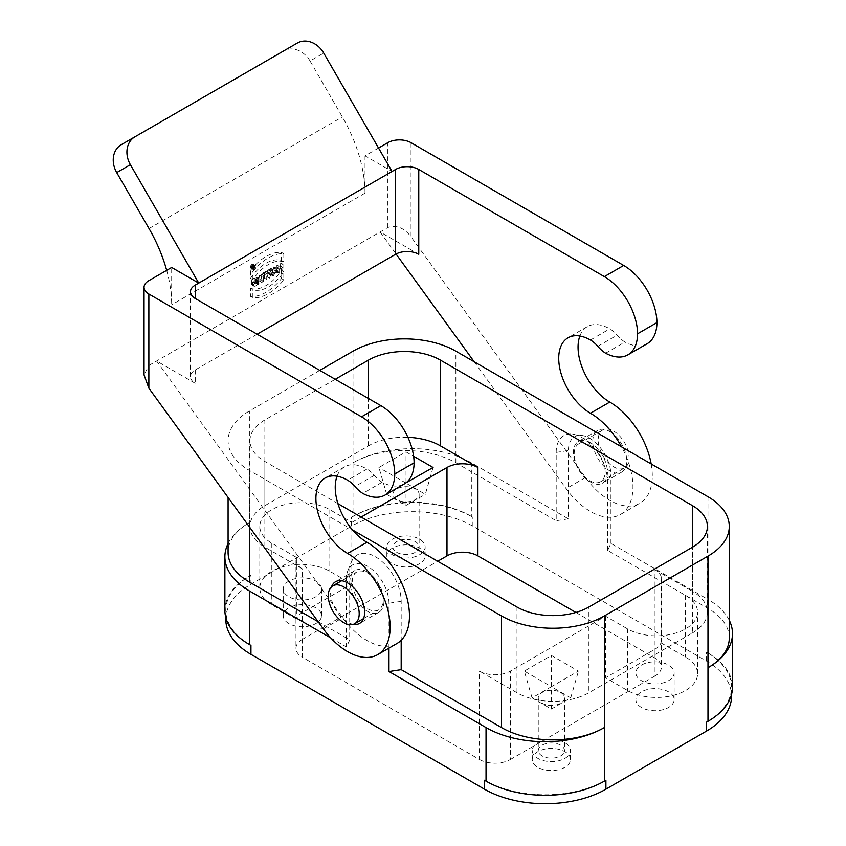<?xml version="1.0" encoding="UTF-8"?>
<svg xmlns="http://www.w3.org/2000/svg" width="846" height="846" viewBox="0 0 846 846"><rect width="100%" height="100%" fill="white"/><g stroke="black" fill="none" stroke-linecap="round" stroke-linejoin="round"><path stroke-width="0.63" stroke-dasharray="4.23 3.17" d="M613.636 431.1A21.869 12.627 60 0 1 627.922 450.379A21.869 12.627 60 0 1 624.57 467.901A21.869 12.627 60 0 1 607.714 462.043A21.869 12.627 60 0 1 598.164 440.036A21.869 12.627 60 0 1 602.701 430.022A21.869 12.627 60 0 1 613.636 431.1M352.243 582.016A21.869 12.627 60 0 1 356.779 572.002A21.869 12.627 60 0 1 378.648 584.628A21.869 12.627 60 0 1 378.648 609.881A21.869 12.627 60 0 1 361.792 604.023A21.869 12.627 60 0 1 352.243 582.016M729.284 638.043A72.724 41.993 -0 0 0 707.986 608.359L607.661 550.439L610.928 543.396L707.986 599.423L707.986 653.006L706.431 652.107A85.848 49.565 180 0 1 731.579 687.163A85.848 49.565 180 0 1 706.431 722.209M707.986 653.006A83.669 48.307 180 0 1 732.488 687.163M351.471 517.276A85.848 49.565 180 0 1 472.893 517.276L471.338 516.377L471.338 462.804L568.396 518.841L568.396 450.527A30.075 17.364 60 0 1 582.069 435.479A30.075 17.364 60 0 1 610.928 475.082L607.661 482.125A36.389 21.013 -120 0 0 572.742 434.21A36.389 21.013 -120 0 0 556.192 452.409L556.192 520.724L455.878 462.804A72.724 41.993 0 0 0 353.025 462.804L353.025 516.377L351.471 517.276L351.471 526.201A85.848 49.565 180 0 1 472.893 526.201L706.431 661.043A85.848 49.565 180 0 1 731.579 696.089M353.025 516.377A83.669 48.307 180 0 1 471.338 516.377M250.945 645.413A85.848 49.565 180 0 1 225.797 610.368A85.848 49.565 180 0 1 250.945 575.322L249.39 576.211A83.669 48.307 0 0 0 224.888 610.368M605.905 780.255A85.848 49.565 180 0 1 484.483 780.255M564.917 758.376A19.141 11.051 0 0 0 570.521 750.561A19.141 11.051 0 0 0 551.38 739.51A19.141 11.051 0 0 0 532.24 750.561A19.141 11.051 0 0 0 544.063 760.766A19.141 11.051 0 0 0 564.917 758.376M560.665 745.199A13.124 7.582 -0 0 0 546.357 743.56A13.124 7.582 -0 0 0 538.257 750.561A13.124 7.582 -0 0 0 551.38 758.143A13.124 7.582 -0 0 0 564.504 750.561A13.124 7.582 -0 0 0 560.665 745.199M386.664 494.286L405.995 505.443L405.995 483.119L386.664 494.286L378.923 467.489L405.995 451.87L413.609 456.258M405.995 482.812L405.995 451.87M405.763 482.981L378.923 467.489M433.057 467.489L425.327 494.286L405.995 483.119M405.995 505.443L425.327 494.286M396.711 499.637A13.124 7.582 180 0 1 392.872 494.286A13.124 7.582 180 0 1 405.995 486.704A13.124 7.582 180 0 1 419.119 494.286A13.124 7.582 180 0 1 411.019 501.276A13.124 7.582 180 0 1 396.711 499.637M396.711 552.322A13.124 7.582 0 0 0 411.019 553.971A13.124 7.582 0 0 0 419.119 546.971A13.124 7.582 0 0 0 405.995 539.388A13.124 7.582 0 0 0 392.872 546.971A13.124 7.582 0 0 0 396.711 552.322M315.896 596.747A19.141 11.051 180 0 1 295.043 599.148A19.141 11.051 180 0 1 283.23 588.932A19.141 11.051 180 0 1 302.371 577.881A19.141 11.051 180 0 1 321.512 588.932A19.141 11.051 180 0 1 315.896 596.747M288.835 623.534A19.141 11.051 180 0 1 283.23 615.729A19.141 11.051 180 0 1 302.371 604.678A19.141 11.051 180 0 1 321.512 615.729A19.141 11.051 180 0 1 315.896 623.534A19.141 11.051 180 0 1 288.835 623.534M660.969 581.213L660.969 642.823A21.869 12.627 180 0 1 655.005 649.21L655.005 675.996A21.869 12.627 0 0 0 661.413 667.071A21.869 12.627 0 0 0 655.005 658.135L655.005 569.739A21.869 12.627 180 0 1 661.413 578.664A21.869 12.627 180 0 1 660.969 581.213L685.556 595.404A41.01 23.677 180 0 1 697.569 612.155A41.01 23.677 180 0 1 672.253 634.024A41.01 23.677 180 0 1 627.552 628.895L605.514 616.174L510.392 671.09A21.869 12.627 180 0 1 479.46 671.09L479.46 759.497L302.371 657.247L302.371 568.84A21.869 12.627 180 0 1 295.963 559.915A21.869 12.627 180 0 1 296.407 557.366L296.407 618.986A21.869 12.627 180 0 1 302.371 612.599L302.371 639.386L437.699 561.258M296.407 618.986L271.82 604.784A41.01 23.677 180 0 1 259.807 588.044A41.01 23.677 180 0 1 285.123 566.164A41.01 23.677 180 0 1 329.824 571.304L351.862 584.026L302.371 612.599M296.407 557.366L271.82 543.174A41.01 23.677 180 0 1 259.807 526.424A41.01 23.677 180 0 1 285.123 504.554A41.01 23.677 180 0 1 329.824 509.683L351.862 522.405L351.862 584.026M351.862 522.405L361.147 517.054M560.665 692.514A13.124 7.582 180 0 1 564.504 697.876A13.124 7.582 180 0 1 551.38 705.458A13.124 7.582 180 0 1 538.257 697.876A13.124 7.582 180 0 1 546.357 690.875A13.124 7.582 180 0 1 560.665 692.514M532.049 697.876L551.38 709.043L570.712 697.876L551.38 686.719L532.049 697.876L524.319 671.09L551.38 655.46L578.453 671.09L551.38 686.709L524.319 671.09M551.38 709.043L551.38 686.709M570.712 697.876L578.453 671.09M551.38 686.719L551.38 655.46M641.48 665.062A19.141 11.051 180 0 1 662.333 662.661A19.141 11.051 180 0 1 674.146 672.877A19.141 11.051 180 0 1 655.005 683.928A19.141 11.051 180 0 1 635.875 672.877A19.141 11.051 180 0 1 641.48 665.062M641.48 707.478A19.141 11.051 180 0 1 635.875 699.663A19.141 11.051 180 0 1 641.48 691.848A19.141 11.051 180 0 1 662.333 689.458A19.141 11.051 180 0 1 674.146 699.663A19.141 11.051 180 0 1 662.333 709.868A19.141 11.051 180 0 1 641.48 707.478M660.969 642.823L685.556 657.025A41.01 23.677 180 0 1 697.569 673.765A41.01 23.677 180 0 1 672.253 695.645A41.01 23.677 180 0 1 627.552 690.505L605.514 677.783L655.005 649.21M605.514 616.174L605.514 677.783M479.46 759.497A21.869 12.627 0 0 0 510.392 759.497L510.392 671.09M655.005 675.996L510.392 759.497M516.969 607.016L516.969 692.737A50.855 29.356 0 0 0 588.89 692.737L588.89 607.016M692.514 632.914A50.855 29.356 -0 0 0 707.415 612.155A50.855 29.356 -0 0 0 692.514 591.386L692.514 547.182L692.514 632.914L588.89 692.737M655.005 569.739L692.514 591.386M516.969 692.737L479.46 671.09M337.914 503.645L264.861 461.461A50.855 29.356 180 0 1 249.961 440.703A50.855 29.356 180 0 1 264.861 419.944L335.238 379.304M302.371 568.84L264.861 547.193L264.861 461.461M264.861 419.944L264.861 505.665A50.855 29.356 0 0 0 249.961 526.424A50.855 29.356 0 0 0 264.861 547.193M264.861 505.665L368.486 445.842A50.855 29.356 180 0 1 407.899 437.308M575.883 612.451L655.005 658.135M574.191 453.868A21.869 12.627 60 0 1 578.727 443.864A21.869 12.627 60 0 1 600.597 456.491A21.869 12.627 60 0 1 600.597 481.744A21.869 12.627 60 0 1 583.74 475.886A21.869 12.627 60 0 1 574.191 453.868M568.396 518.841L556.192 520.724M610.928 543.396L610.928 475.082M607.661 550.439L607.661 482.125M729.284 620.34A83.669 48.307 0 0 0 707.986 599.423M388.98 648.121L388.98 603.219A30.075 17.364 -120 0 0 371.574 569.02A30.075 17.364 -120 0 0 347.843 570.712A30.075 17.364 -120 0 0 346.448 578.664L346.448 646.979L349.715 639.936L349.715 571.621A36.389 21.013 60 0 1 351.407 561.998A36.389 21.013 60 0 1 380.118 559.957A36.389 21.013 60 0 1 401.184 601.337L401.184 640.295M330.754 637.916L346.448 646.979M228.092 543.555A83.669 48.307 180 0 1 249.39 522.627A72.724 41.993 0 0 0 228.092 552.322M318.138 621.704L349.715 639.936M319.767 370.379L249.39 411.008A72.724 41.993 -0 0 0 228.092 440.703A72.724 41.993 -0 0 0 249.39 470.397L352.496 529.924M471.338 462.804A83.669 48.307 -0 0 0 353.025 462.804L353.025 351.185M225.797 619.293A85.848 49.565 180 0 1 250.945 584.248L351.471 526.201M419.531 554.775A19.141 11.051 0 0 0 425.136 546.971A19.141 11.051 0 0 0 405.995 535.92A19.141 11.051 0 0 0 386.855 546.971A19.141 11.051 0 0 0 398.667 557.176A19.141 11.051 0 0 0 419.531 554.775M302.371 639.386A21.869 12.627 0 0 0 295.963 648.322A21.869 12.627 0 0 0 302.371 657.247M564.917 767.301A19.141 11.051 180 0 1 537.845 767.301A19.141 11.051 180 0 1 532.24 759.497A19.141 11.051 180 0 1 551.38 748.446A19.141 11.051 180 0 1 570.521 759.497A19.141 11.051 180 0 1 564.917 767.301M419.531 563.711A19.141 11.051 180 0 1 392.459 563.711A19.141 11.051 180 0 1 386.855 555.896A19.141 11.051 180 0 1 405.995 544.845A19.141 11.051 180 0 1 425.136 555.896A19.141 11.051 180 0 1 419.531 563.711M337.046 476.203A44.838 25.888 60 0 1 344.523 466.833A44.838 25.888 60 0 1 366.942 469.054A22.969 13.261 60 0 1 374.302 475.346A27.336 15.788 -120 0 0 382.117 482.252A47.027 27.157 -120 0 0 404.377 483.88M382.117 482.252L362.786 493.408M366.942 571.748A24.058 13.896 -120 0 0 354.908 570.553A24.058 13.896 -120 0 0 354.908 598.333A24.058 13.896 -120 0 0 378.976 612.229A24.058 13.896 -120 0 0 382.656 592.951A24.058 13.896 -120 0 0 366.942 571.748M257.131 334.212L195.257 369.935A16.402 9.475 0 0 0 190.456 376.629A16.402 9.475 0 0 0 195.257 383.323L156.595 360.999L342.672 617.717A60.151 34.728 -120 0 0 397.017 643.478M605.609 353.216L624.94 342.059A27.336 15.788 60 0 1 617.136 335.143A22.969 13.261 -120 0 0 609.765 328.861A44.838 25.888 -120 0 0 587.346 326.641A44.838 25.888 -120 0 0 579.87 336.01M647.201 343.688A47.027 27.157 60 0 1 624.94 342.059M378.543 148.029L365.007 155.844L392.079 171.474M590.434 442.712A24.058 13.896 -120 0 0 578.4 441.517A24.058 13.896 -120 0 0 578.4 469.297A24.058 13.896 -120 0 0 602.468 483.193A24.058 13.896 -120 0 0 606.148 463.915A24.058 13.896 -120 0 0 590.434 442.712M418.759 254.297L380.087 231.973L396.065 254.012M474.151 361.728L566.164 488.681A60.151 34.728 -120 0 0 620.509 514.453A60.151 34.728 -120 0 0 621.546 446.836M283.812 253.747L283.812 261.805L281.485 260.462A35.543 20.526 120 0 0 250.553 278.323L250.553 270.265L252.869 271.608A43.749 25.253 -60 0 1 283.812 253.747L281.485 252.404L281.485 260.462M283.812 261.805A35.543 20.526 120 0 0 252.869 279.666L250.553 278.323M252.869 279.666L252.869 271.608M250.553 288.359A35.543 20.526 120 0 0 281.485 270.498L281.485 278.556A43.749 25.253 -60 0 1 250.553 296.417L250.553 288.359L252.869 289.692A35.543 20.526 120 0 0 283.812 271.841L283.812 279.889A43.749 25.253 -60 0 1 252.869 297.75L250.553 296.417M281.485 278.556L283.812 279.889M281.485 270.498L283.812 271.841M252.869 297.75L252.869 289.692M276.949 265.084L276.949 267.971L280.449 265.951L280.682 262.937L280.682 268.965L280.449 266.215L276.949 268.235L276.716 271.249L276.949 265.084L279.265 266.427L279.265 269.303L282.765 267.283L282.998 264.269L282.998 270.297L282.765 267.558L279.265 269.578L279.043 272.592L279.265 266.427M279.043 266.564L276.716 265.221M279.043 272.592L276.716 271.249M279.265 272.454L276.949 271.111M279.265 269.578L276.949 268.235M282.765 267.558L280.449 266.215M282.765 270.434L280.449 269.091M282.998 270.297L280.682 268.965M282.998 264.269L280.682 262.937M282.765 264.407L280.449 263.064M282.765 267.283L280.449 265.951M276.949 267.971L279.265 269.303M274.749 273.205L277.594 271.566L275.278 270.223L273.85 267.22L276.166 268.552L274.749 273.205L272.433 271.873L275.278 270.223M277.594 271.566L276.166 268.552M273.85 267.22L272.433 271.873M272.327 272.19L273.723 266.945L276.219 271.534L275.373 270.434L272.327 272.19L274.654 273.533L273.808 275.606L276.293 268.14L278.535 272.877L275.373 270.434M275.965 271.682L278.281 273.025M276.219 271.534L278.535 272.877M273.977 266.807L276.293 268.14M273.723 266.945L276.05 268.288M271.492 274.263L273.808 275.606M271.735 274.125L274.062 275.458M277.689 271.778L274.654 273.533M264.417 278.355L264.417 272.454L262.662 273.195L266.395 271.048L264.65 272.327L264.417 278.355L266.733 279.688L266.733 273.797L264.988 274.538L268.711 272.391L266.966 273.66L266.966 279.561L264.65 278.218M266.966 273.66L264.65 272.327M268.711 272.655L266.395 271.312M268.711 272.391L266.395 271.048M264.988 274.538L262.662 273.195M264.988 274.802L262.662 273.47M266.733 273.797L264.417 272.454M261.054 280.29L261.054 274.263L261.054 280.29L263.381 281.633L263.614 275.468L263.614 281.496L261.287 280.153M263.614 275.468L261.287 274.125M263.381 275.606L261.054 274.263M255.841 283.304L256.074 277.139L256.074 282.754L259.796 274.992L259.796 281.02L259.563 275.542L255.841 283.304L258.157 284.647L258.157 278.62L258.39 284.087L262.123 276.325L262.123 282.353L261.89 276.885L258.421 284.489L256.095 283.156M259.563 275.542L261.89 276.885M259.563 281.147L261.89 282.49M259.796 281.02L262.123 282.353M259.796 274.992L262.123 276.325M259.542 275.14L261.858 276.473M256.074 282.754L258.39 284.087M256.074 277.139L258.39 278.482M255.841 277.276L258.157 278.62M251.632 281.454L251.399 281.591A2.802 1.618 -60 0 1 252.753 279.032A2.802 1.618 -60 0 1 254.741 278.44A2.802 1.618 -60 0 1 255.323 279.73L255.323 281.443A2.802 1.618 -60 0 1 254.107 284.267A2.802 1.618 -60 0 1 251.939 285.017A2.802 1.618 -60 0 1 251.368 283.738L251.368 282.733L253.345 281.591L251.6 283.6A2.475 1.428 120 0 0 252.108 284.732A2.475 1.428 120 0 0 254.012 284.066A2.475 1.428 120 0 0 255.09 281.581L255.09 279.857A2.475 1.428 120 0 0 254.583 278.725A2.475 1.428 120 0 0 252.838 279.222A2.475 1.428 120 0 0 251.632 281.454L253.715 282.934A2.802 1.618 -60 0 1 255.069 280.364A2.802 1.618 -60 0 1 257.068 279.783A2.802 1.618 -60 0 1 257.649 281.062L257.649 282.786A2.802 1.618 -60 0 1 256.423 285.61A2.802 1.618 -60 0 1 254.265 286.36A2.802 1.618 -60 0 1 253.684 285.07L253.684 284.076L255.661 282.934L253.916 284.943A2.475 1.428 120 0 0 254.424 286.075A2.475 1.428 120 0 0 256.338 285.409A2.475 1.428 120 0 0 257.417 282.924L257.417 281.2A2.475 1.428 120 0 0 256.898 280.068A2.475 1.428 120 0 0 255.164 280.565A2.475 1.428 120 0 0 253.948 282.797M251.6 282.871L253.916 284.214M253.345 281.866L255.661 283.199M253.345 281.591L255.661 282.934M251.368 282.733L253.684 284.076M251.399 281.591L253.715 282.934M270.752 268.795L273.068 270.138L270.762 271.471A1.681 0.973 120 0 0 269.663 272.951A1.681 0.973 120 0 0 269.927 274.294A1.681 0.973 120 0 0 270.762 274.22L273.068 272.888L270.752 271.545L270.752 268.795L268.446 270.128A1.681 0.973 120 0 0 267.347 271.608A1.681 0.973 120 0 0 267.6 272.962A1.681 0.973 120 0 0 268.446 272.877L270.752 271.545M273.068 272.888L273.068 270.138M267.273 276.705L268.267 273.237A2.009 1.163 -60 0 1 267.442 273.247A2.009 1.163 -60 0 1 267.135 271.629A2.009 1.163 -60 0 1 268.446 269.863L270.984 268.394L270.984 274.559L270.752 271.809L268.52 273.099L267.273 276.705L269.588 278.038L270.583 274.58A2.009 1.163 -60 0 1 269.758 274.58A2.009 1.163 -60 0 1 269.451 272.972A2.009 1.163 -60 0 1 270.762 271.206L273.3 269.737L273.3 275.902L273.068 273.152L270.836 274.442L268.52 273.099M273.068 273.152L270.752 271.809M273.068 276.029L270.752 274.696M273.3 275.902L270.984 274.559M273.3 269.737L270.984 268.394M270.583 274.58L268.267 273.237M269.335 278.197L267.008 276.854M270.836 274.442L269.588 278.038M252.637 264.861L254.953 266.194L253.853 267.632L254.953 267.135L252.637 265.792L252.637 264.861L251.526 266.3L252.637 265.792M254.953 267.135L254.953 266.194M251.421 267.706L253.567 269.144L254.138 266.49L255.111 265.93L255.111 268.256L254.953 267.315L253.737 269.039L251.421 267.706L251.865 266.416L252.637 265.972L252.795 266.913L252.795 264.587L251.812 265.158L251.251 267.801M254.181 267.759L251.865 266.416M254.953 267.315L252.637 265.972M254.953 268.341L252.637 266.998M255.111 268.256L252.795 266.913M255.111 265.93L252.795 264.587M254.022 267.844L251.696 266.501M252.869 268.425A2.073 1.195 120 0 0 253.303 269.377A2.073 1.195 120 0 0 255.386 268.182A2.073 1.195 120 0 0 255.386 265.781A2.073 1.195 120 0 0 253.779 266.331A2.073 1.195 120 0 0 252.869 268.425M250.553 267.082A2.073 1.195 120 0 0 250.987 268.034A2.073 1.195 120 0 0 253.06 266.839A2.073 1.195 120 0 0 253.06 264.438A2.073 1.195 120 0 0 251.463 264.999A2.073 1.195 120 0 0 250.553 267.082M250.395 267.177A2.295 1.322 -60 0 1 251.399 264.861A2.295 1.322 -60 0 1 253.176 264.248A2.295 1.322 -60 0 1 253.176 266.902A2.295 1.322 -60 0 1 250.871 268.224A2.295 1.322 -60 0 1 250.395 267.177M252.721 268.52A2.295 1.322 -60 0 1 253.726 266.204A2.295 1.322 -60 0 1 255.492 265.591A2.295 1.322 -60 0 1 255.492 268.245A2.295 1.322 -60 0 1 253.197 269.567A2.295 1.322 -60 0 1 252.721 268.52M353.279 624.348A24.058 13.896 60 0 1 335.576 609.501A24.058 13.896 60 0 1 331.569 586.733M148.864 280.639L148.864 365.472L144.053 374.915M148.864 365.472L387.817 227.511C396.499 224.772 404.229 227.87 411.019 236.817L411.019 142.678M166.683 270.339A109.367 63.143 60 0 1 171.675 304.772L171.675 267.463M365.007 155.844L365.007 193.152A109.367 63.143 -120 0 0 342.355 116.928L310.048 60.975L323.722 53.076M121.242 144.719L283.643 50.961A21.869 17.861 -120 0 1 310.048 60.975M297.316 43.061L283.643 50.961L297.316 43.061M609.765 431.545A24.058 13.896 60 0 1 625.49 452.747A24.058 13.896 60 0 1 621.799 472.036A24.058 13.896 60 0 1 597.741 458.141A24.058 13.896 60 0 1 597.741 430.36A24.058 13.896 60 0 1 609.765 431.545M651.187 463.946A60.151 34.728 60 0 1 639.84 503.285A60.151 34.728 60 0 1 585.495 477.514L411.019 236.817M250.553 270.265A43.749 25.253 -60 0 1 281.485 252.404M271.82 543.174L271.82 604.784M329.824 509.683L329.824 571.304M685.556 595.404L685.556 657.025M627.552 628.895L627.552 690.505M368.486 445.842L368.486 398.508M556.192 452.409L568.396 450.527M706.431 661.043L706.431 652.107M472.893 526.201L472.893 517.276M707.986 496.739L707.986 608.359M455.878 462.804L455.878 351.185M346.448 578.664L349.715 571.621M401.184 601.337L388.98 603.219M249.39 576.211L249.39 411.008M249.39 470.397L249.39 526.857M250.945 584.248L250.945 575.322M195.257 369.935L195.257 383.323M255.09 279.857L257.417 281.2M255.09 281.581L257.417 282.924M251.6 283.6L253.916 284.943M251.368 283.738L253.684 285.07M255.323 281.443L257.649 282.786M255.323 279.73L257.649 281.062M268.446 270.128L270.762 271.471M268.446 272.877L270.762 274.22M270.762 271.206L268.446 269.863M251.812 265.327L254.138 266.67M251.812 266.268L254.138 267.611M254.138 266.49L251.812 265.158M374.302 475.346L354.971 486.503M366.942 469.054L347.611 480.211M323.341 628.874L342.672 617.717M365.007 193.152L171.675 304.772M149.023 228.547L342.355 116.928M585.495 477.514L566.164 488.681M590.434 340.018L609.765 328.861M597.794 346.31L617.136 335.143M387.817 227.511L387.817 142.678M363.558 618.606L378.648 609.881M341.678 580.716L356.779 572.002M392.872 494.286L392.872 546.971M419.119 494.286L419.119 546.971M283.23 588.932L283.23 615.729M321.512 588.932L321.512 615.729M259.807 588.044L259.807 526.424M538.257 697.876L538.257 750.561M564.504 697.876L564.504 750.561M635.875 672.877L635.875 699.663M674.146 672.877L674.146 699.663M697.569 673.765L697.569 612.155M661.413 578.664L661.413 667.071M249.961 440.703L249.961 526.424M707.415 526.424L707.415 612.155M600.597 481.744L624.57 467.901M578.727 443.864L602.701 430.022M582.069 435.479L572.742 434.21M347.843 570.712L351.407 561.998M228.092 440.703L228.092 497.48M295.963 559.915L295.963 648.322M731.579 694.249L731.579 687.163M225.797 617.453L225.797 610.368M570.521 759.497L570.521 750.561M532.24 759.497L532.24 750.561M425.136 555.896L425.136 546.971M386.855 555.896L386.855 546.971M254.583 278.725L256.898 280.068M252.108 284.732L254.424 286.075M254.265 286.36L251.939 285.017M257.068 279.783L254.741 278.44M267.6 272.962L269.927 274.294M269.758 274.58L267.442 273.247M251.526 266.3L253.853 267.632M253.737 267.822L251.421 266.49M250.987 268.034L253.303 269.377M253.06 264.438L255.386 265.781M255.492 265.591L253.176 264.248M253.197 269.567L250.871 268.224M354.908 570.553L335.576 581.71M378.976 612.229L359.635 623.386M344.523 466.833L325.192 477.99M190.456 376.629L190.456 291.796M597.741 430.36L578.4 441.517M621.799 472.036L602.468 483.193M620.509 514.453L639.84 503.285M587.346 326.641L568.015 337.797"/><path stroke-width="1.27" d="M343.74 586.923A21.869 12.627 60 0 1 358.027 606.201A21.869 12.627 60 0 1 354.675 623.724A21.869 12.627 60 0 1 337.818 617.866A21.869 12.627 60 0 1 328.28 595.859A21.869 12.627 60 0 1 332.806 585.844A21.869 12.627 60 0 1 343.74 586.923M352.496 529.924L501.498 615.941A72.724 41.993 -0 0 0 604.351 615.941L707.986 556.118L707.986 667.737A83.669 48.307 0 0 0 732.488 633.58L732.488 687.163A83.669 48.307 180 0 1 707.986 721.321L707.986 667.737A72.724 41.993 -0 0 0 729.284 638.043L729.284 526.424A72.724 41.993 0 0 0 707.986 496.739L455.878 351.185A72.724 41.993 0 0 0 353.025 351.185L319.767 370.379M731.579 694.249L731.579 696.089A85.848 49.565 180 0 1 706.431 731.145L706.431 722.209L707.986 721.321M706.431 731.145L605.905 789.181A85.848 49.565 180 0 1 484.483 789.181L250.945 654.349L250.945 645.413L249.39 644.525L249.39 590.942L330.754 637.916M249.39 590.942A83.669 48.307 180 0 1 224.888 556.784L224.888 610.368A83.669 48.307 0 0 0 249.39 644.525M401.184 640.295L401.184 669.651L388.98 671.534L486.038 727.571A83.669 48.307 0 0 0 604.351 727.571L604.351 781.144L605.905 780.255L605.905 789.181M604.351 781.144A83.669 48.307 180 0 1 486.038 781.144L484.483 780.255L484.483 789.181M413.609 456.258L433.057 467.489L405.995 482.812M437.699 561.258L446.984 555.896L446.984 467.489A21.869 12.627 180 0 1 477.916 467.489L477.916 555.896A21.869 12.627 0 0 0 446.984 555.896M361.147 517.054L446.984 467.489M335.238 379.304L368.486 360.11A50.855 29.356 180 0 1 440.406 360.11L692.514 505.665A50.855 29.356 180 0 1 707.415 526.424A50.855 29.356 180 0 1 692.514 547.182L588.89 607.016A50.855 29.356 180 0 1 516.969 607.016L337.914 503.645M407.899 437.308A50.855 29.356 180 0 1 440.406 445.842L477.916 467.489M477.916 555.896L575.883 612.451M707.986 556.118A72.724 41.993 0 0 0 729.284 526.424M732.488 633.58A83.669 48.307 0 0 0 729.284 620.34M388.98 671.534L388.98 648.121M224.888 556.784A83.669 48.307 180 0 1 228.092 543.555M228.092 497.48L228.092 552.322A72.724 41.993 0 0 0 249.39 582.016L318.138 621.704M401.184 669.651L501.498 727.571A72.724 41.993 -0 0 0 604.351 727.571L604.351 615.941M250.945 654.349A85.848 49.565 180 0 1 225.797 619.293L225.797 617.453M385.046 495.047L404.377 483.88A47.027 27.157 -120 0 0 414.117 462.804L394.775 473.961A47.027 27.157 60 0 1 385.046 495.047A47.027 27.157 60 0 1 362.786 493.408A27.336 15.788 60 0 1 354.971 486.503A22.969 13.261 -120 0 0 347.611 480.211A44.838 25.888 -120 0 0 325.192 477.99A44.838 25.888 -120 0 0 318.318 513.924A44.838 25.888 -120 0 0 347.611 553.443A60.151 34.728 60 0 1 386.908 606.445A60.151 34.728 60 0 1 377.686 654.645A60.151 34.728 60 0 1 323.341 628.874L148.864 388.166L148.864 294.027A16.402 9.475 180 0 1 144.053 287.333A16.402 9.475 180 0 1 148.864 280.639L171.675 267.463L198.736 283.093L195.257 285.102A16.402 9.475 0 0 0 190.456 291.796A16.402 9.475 0 0 0 195.257 298.49L380.859 405.646L361.528 416.814A47.027 27.157 60 0 1 394.775 473.961M414.117 462.804A47.027 27.157 -120 0 0 380.859 405.646M377.686 654.645L397.017 643.478A60.151 34.728 -120 0 0 406.239 595.277A60.151 34.728 -120 0 0 366.942 542.275A44.838 25.888 60 0 1 337.046 476.203M361.528 416.814L148.864 294.027M637.609 333.768L656.94 322.601A47.027 27.157 60 0 1 647.201 343.688L627.869 354.855A47.027 27.157 -120 0 0 637.609 333.768A47.027 27.157 -120 0 0 604.351 276.621L623.692 265.454A47.027 27.157 60 0 1 656.94 322.601M621.546 446.836A60.151 34.728 -120 0 0 590.434 413.239A44.838 25.888 60 0 1 561.141 373.731A44.838 25.888 60 0 1 568.015 337.797A44.838 25.888 60 0 1 590.434 340.018A22.969 13.261 60 0 1 597.794 346.31A27.336 15.788 -120 0 0 605.609 353.216A47.027 27.157 -120 0 0 627.869 354.855M166.683 270.339A109.367 63.143 60 0 0 149.023 228.547L116.716 172.595A21.869 17.861 -120 0 1 121.242 144.719L134.916 136.83A21.869 17.861 60 0 0 130.39 164.695L198.736 283.093L395.558 169.464A16.402 9.475 180 0 1 418.759 169.464L604.351 276.621M623.692 265.454L411.019 142.678A16.402 9.475 -0 0 0 387.817 142.678L378.543 148.029M396.065 254.012L474.151 361.728M331.569 586.733A24.058 13.896 60 0 1 335.576 581.71A24.058 13.896 60 0 1 347.611 582.905A24.058 13.896 60 0 1 363.325 604.107A24.058 13.896 60 0 1 359.635 623.386A24.058 13.896 60 0 1 353.279 624.348M144.053 287.333L144.053 374.926L148.864 388.166M418.759 169.464L418.759 254.297A16.402 9.475 -0 0 0 395.558 254.297L257.131 334.212M392.079 171.474L323.722 53.076A21.869 17.861 60 0 0 297.316 43.061L121.242 144.719M579.87 336.01A44.838 25.888 -120 0 0 609.765 402.083A60.151 34.728 60 0 1 651.187 463.946M368.486 398.508L368.486 360.11M440.406 360.11L440.406 445.842M692.514 547.182L692.514 505.665M486.038 727.571L486.038 781.144M249.39 526.857L249.39 582.016M501.498 727.571L501.498 615.941M366.942 542.275L347.611 553.443M195.257 285.102L195.257 298.49M395.558 254.297L395.558 169.464M130.39 164.695L116.716 172.595M590.434 413.239L609.765 402.083M354.675 623.724L363.558 618.606M332.806 585.844L341.678 580.716"/></g></svg>
